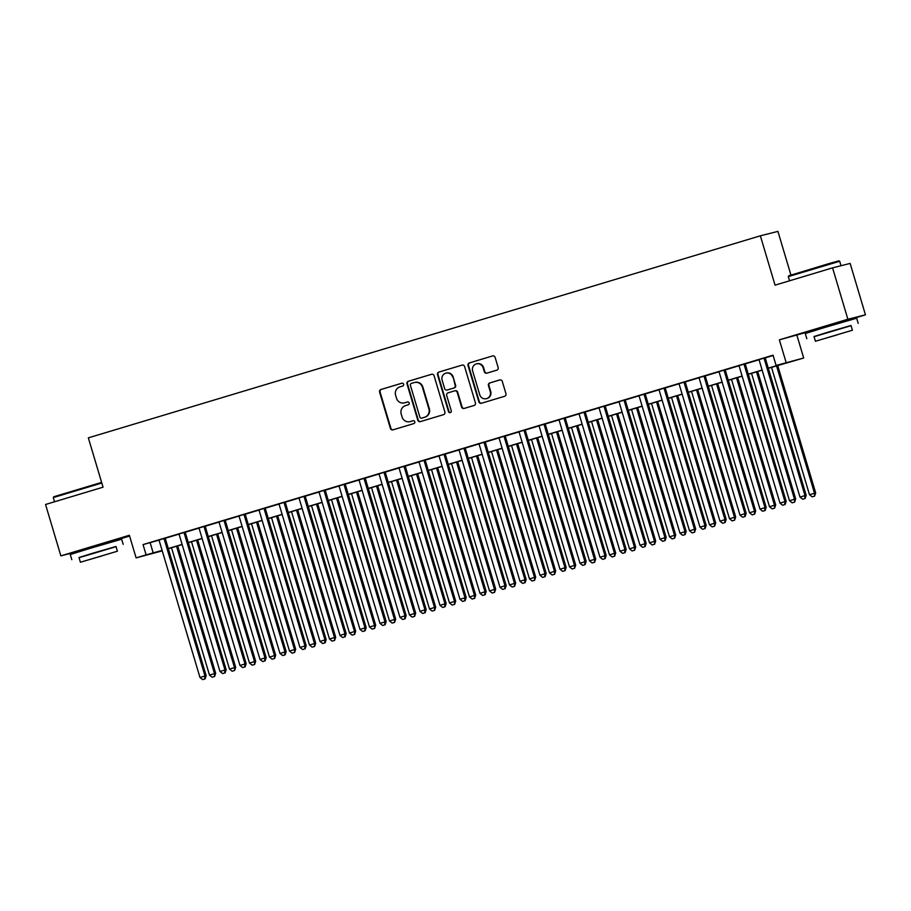 <?xml version="1.0" encoding="UTF-8"?>
<svg xmlns="http://www.w3.org/2000/svg" width="911" height="911" viewBox="0 0 911 911"><rect width="100%" height="100%" fill="white"/><g stroke="black" fill="none" stroke-linecap="round" stroke-linejoin="round"><path stroke-width="1.37" d="M403.607 384.226A1.469 1.435 -104.2 0 0 401.808 383.224L380.957 389.498A2.107 2.05 -104.2 0 0 379.591 392.106L390.42 428.421A2.107 2.05 -104.2 0 0 392.983 429.844L413.845 423.581A1.469 1.435 -104.2 0 0 414.79 421.747A1.469 1.435 -104.2 0 0 413.002 420.745L410.303 421.565A6.741 6.559 -104.2 0 1 402.093 416.999L401.193 413.97A6.741 6.559 -104.2 0 1 405.543 405.623L408.242 404.814A1.469 1.435 -104.2 0 0 409.198 402.981A1.469 1.435 -104.2 0 0 407.399 401.99L404.7 402.799A6.741 6.559 -104.2 0 1 396.501 398.232L395.59 395.203A6.741 6.559 -104.2 0 1 399.952 386.856L402.651 386.048A1.469 1.435 -104.2 0 0 403.607 384.226M844.668 320.763L816.712 329.099M109.662 541.749L81.705 550.085M496.802 370.162A2.107 2.05 -104.2 0 0 498.158 367.554L495.117 357.363A2.107 2.05 -104.2 0 0 492.555 355.939L469.393 362.908A2.107 2.05 -104.2 0 0 468.026 365.516L478.856 401.831A2.107 2.05 -104.2 0 0 481.418 403.254L504.592 396.296A2.107 2.05 -104.2 0 0 505.947 393.689L502.28 381.379A2.107 2.05 -104.2 0 0 499.718 379.944L489.799 382.927A2.107 2.05 -104.2 0 0 488.444 385.535L490.255 391.639A5.637 5.489 -104.2 0 1 486.383 398.676A5.637 5.489 -104.2 0 1 479.755 394.793L472.627 370.891A5.637 5.489 -104.2 0 1 476.499 363.853A5.637 5.489 -104.2 0 1 483.126 367.737L484.322 371.722A2.107 2.05 -104.2 0 0 486.884 373.146L496.802 370.162M832.563 267.857L850.134 263.427L865.45 314.819L847.879 319.249L832.563 267.857L775.056 285.154L760.355 235.812L88.344 437.861L103.045 487.191L45.55 504.478L60.866 555.869L129.373 535.269L136.115 557.885L146.113 554.879L143.05 544.596L773.052 355.188L776.115 365.459L803.684 358.023L768.326 368.306M847.879 319.249L779.372 339.849L786.113 362.453M434.069 375.719A2.107 2.05 -104.2 0 0 431.507 374.296L408.333 381.265A2.107 2.05 -104.2 0 0 406.978 383.873L417.807 420.187A2.107 2.05 -104.2 0 0 420.37 421.611L443.532 414.653A2.107 2.05 -104.2 0 0 444.898 412.045L434.069 375.719M438.863 372.087L462.025 365.117A2.107 2.05 -104.2 0 1 464.599 366.541L475.417 402.867A2.107 2.05 -104.2 0 1 474.062 405.475L464.143 408.447A2.107 2.05 -104.2 0 1 461.581 407.023L457.185 392.299A2.107 2.05 -104.2 0 0 454.623 390.865L448.053 392.846A2.107 2.05 -104.2 0 0 446.686 395.454L451.264 410.781A1.469 1.435 -104.2 0 1 450.25 412.626A1.469 1.435 -104.2 0 1 448.508 411.613L437.508 374.694A2.107 2.05 -104.2 0 1 438.863 372.087L462.321 365.049M60.866 555.869L81.808 550.426M165.176 538.173L159.004 540.029M185.184 532.161L179.011 534.017M205.18 526.148L199.008 528.004M225.176 520.135L219.004 521.98M238.989 515.922L279.984 653.438L286.168 651.627L245.161 514.066L248.68 513.064L239.012 515.968M265.181 508.099L255.49 510.957L259.009 509.955L299.981 647.425L306.176 645.614L265.158 508.053M285.177 502.086L279.005 503.942M305.174 496.074L299.013 497.93M325.181 490.061L319.009 491.917M338.994 485.859L379.989 623.363L386.173 621.564L345.167 484.003L348.685 483.001L339.006 485.905M365.174 478.036L359.014 479.892M385.182 472.023L379.01 473.879M405.179 466.011L399.007 467.867M425.175 459.998L419.003 461.854M445.183 453.985L439.011 455.842M465.179 447.973L459.007 449.829M485.176 441.96L479.004 443.816M505.184 435.948L499.012 437.804M525.18 429.935L519.008 431.791M545.177 423.922L539.005 425.779M565.184 417.91L559.012 419.766M585.181 411.897L579.009 413.753M605.177 405.885L599.005 407.729M625.185 399.861L619.013 401.717M645.182 393.848L639.01 395.704M665.178 387.835L659.006 389.692M685.186 381.823L679.014 383.679M698.999 377.621L739.994 515.136L746.177 513.326L705.171 375.765L708.678 374.763L699.01 377.666M725.179 369.798L715.499 372.656L719.007 371.654L759.99 509.112L766.174 507.313L725.167 369.752M745.187 363.785L739.015 365.641M143.05 544.596L159.038 540.132M165.21 538.276L179.034 534.119M185.206 532.263L199.042 528.107M205.214 526.251L219.039 522.094M225.211 520.238L239.035 516.082M245.207 514.225L259.043 510.069M265.215 508.213L279.039 504.056M285.211 502.2L299.036 498.044M305.208 496.188L319.044 492.031M325.216 490.175L339.04 486.018M345.212 484.162L359.036 480.006M365.209 478.15L379.044 473.993M385.216 472.137L399.041 467.981M405.213 466.125L419.037 461.968M425.209 460.112L439.045 455.955M445.217 454.099L459.042 449.943M465.214 448.087L479.038 443.919M485.21 442.074L499.046 437.906M505.218 436.062L519.042 431.894M525.214 430.038L539.039 425.881M545.211 424.025L559.047 419.869M565.219 418.012L579.043 413.856M585.215 412L599.039 407.843M605.211 405.987L619.047 401.831M625.219 399.975L639.044 395.818M645.216 393.962L659.04 389.806M665.212 387.949L679.048 383.793M685.22 381.937L699.044 377.78M705.216 375.924L719.041 371.768M725.213 369.912L739.049 365.755M745.221 363.899L759.045 359.743M765.217 357.886L773.143 355.495M765.183 357.772L759.011 359.629M790.93 275.031L777.926 231.383L760.355 235.812M779.372 339.849L816.814 329.44M844.748 321.036L865.45 314.819M796.954 335.407L803.684 358.023M162.238 550.87L136.115 557.885M109.741 542.022L129.601 536.055M768.28 368.158L783.244 363.66L776.115 365.459M146.113 554.879L162.101 550.415M168.273 548.559L182.098 544.402M188.27 542.546L202.105 538.39M208.277 536.533L222.102 532.377M228.274 530.521L242.098 526.364M248.27 524.508L262.106 520.352M268.278 518.496L282.103 514.339M288.275 512.483L302.099 508.315M308.271 506.47L322.107 502.303M328.279 500.458L342.103 496.29M348.275 494.434L362.1 490.277M368.272 488.421L382.108 484.265M388.28 482.409L402.104 478.252M408.276 476.396L422.1 472.24M428.272 470.383L442.108 466.227M448.28 464.371L462.105 460.214M468.277 458.358L482.101 454.202M488.273 452.346L502.109 448.189M508.281 446.333L522.105 442.177M528.278 440.32L542.102 436.164M548.274 434.308L562.11 430.151M568.282 428.295L582.106 424.139M588.278 422.283L602.103 418.126M608.275 416.27L622.111 412.114M628.283 410.257L642.107 406.101M648.279 404.245L662.103 400.088M668.275 398.232L682.111 394.076M688.283 392.22L702.108 388.052M708.28 386.207L722.104 382.039M728.276 380.183L742.112 376.027M748.284 374.17L762.108 370.014M162.147 550.563L156.555 552.237L162.226 550.813M762.154 370.162L748.33 374.319M742.158 376.175L728.322 380.331M722.15 382.187L708.325 386.344M702.153 388.2L688.329 392.356M682.157 394.212L668.321 398.38M662.149 400.225L648.325 404.393M642.153 406.249L628.328 410.405M622.156 412.262L608.32 416.418M602.148 418.274L588.324 422.431M582.152 424.287L568.327 428.443M562.155 430.299L548.32 434.456M542.147 436.312L528.323 440.469M522.151 442.325L508.327 446.481M502.155 448.337L488.319 452.494M482.147 454.35L468.322 458.506M462.15 460.362L448.326 464.519M442.154 466.375L428.318 470.531M422.146 472.388L408.322 476.544M402.15 478.4L388.325 482.557M382.153 484.413L368.317 488.569M362.145 490.425L348.321 494.582M342.149 496.438L328.324 500.594M322.152 502.451L308.317 506.607M302.145 508.463L288.32 512.631M282.148 514.476L268.324 518.644M262.152 520.5L248.316 524.656M242.144 526.512L228.319 530.669M222.147 532.525L208.323 536.681M202.151 538.538L188.315 542.694M182.143 544.55L168.319 548.707M150.167 542.797L153.23 553.079M404.427 402.878L404.905 402.753A6.741 6.559 -104.2 0 0 405.179 402.673L404.7 402.799M407.65 401.933L405.179 402.673M410.018 421.634L410.497 421.52A6.741 6.559 -104.2 0 0 410.77 421.44L410.303 421.565M413.241 420.7L410.77 421.44M402.058 383.178L381.424 389.373A2.107 2.05 -104.2 0 0 380.069 391.981L390.887 428.295A2.107 2.05 -104.2 0 0 393.165 429.787M431.791 374.227L408.811 381.14A2.107 2.05 -104.2 0 0 407.456 383.747L418.274 420.062A2.107 2.05 -104.2 0 0 420.552 421.554M411.339 383.44A1.469 1.435 -104.2 0 0 410.383 385.262L419.891 417.136A1.469 1.435 -104.2 0 0 421.691 418.138L424.526 417.284A6.741 6.559 -104.2 0 0 428.887 408.937L422.397 387.152A6.741 6.559 -104.2 0 0 414.186 382.574L411.339 383.44M414.459 382.506L414.938 382.381A6.741 6.559 -104.2 0 1 422.863 387.027L429.366 408.823A6.741 6.559 -104.2 0 1 425.004 417.158L422.157 418.024M454.794 390.819L455.101 390.751A2.107 2.05 -104.2 0 1 457.664 392.174L462.059 406.898A2.107 2.05 -104.2 0 0 464.337 408.39M439.341 371.961A2.107 2.05 -104.2 0 0 437.975 374.569L448.986 411.487A1.469 1.435 -104.2 0 0 450.478 412.546M452.63 377.006A5.637 5.489 -104.2 0 0 446.003 373.134A5.637 5.489 -104.2 0 0 442.131 380.172L444.648 388.587A2.107 2.05 -104.2 0 0 447.21 390.022L453.78 388.04A2.107 2.05 -104.2 0 0 455.147 385.433L453.109 376.892A5.637 5.489 -104.2 0 0 446.481 373.009L446.003 373.134M453.109 376.892L455.625 385.319A2.107 2.05 -104.2 0 1 454.259 387.927L447.677 389.897M476.499 363.853L476.977 363.728A5.637 5.489 -104.2 0 1 483.604 367.611L484.789 371.597A2.107 2.05 -104.2 0 0 487.066 373.089M486.383 398.676L486.861 398.562A5.637 5.489 -104.2 0 0 490.733 391.525L490.255 391.639M500.002 379.887L490.277 382.814A2.107 2.05 -104.2 0 0 488.911 385.421L490.733 391.525M492.851 355.871L469.871 362.783A2.107 2.05 -104.2 0 0 468.505 365.391L479.334 401.705A2.107 2.05 -104.2 0 0 481.612 403.197M171.519 547.739L209.484 675.085L215.668 673.286L177.691 545.883M214.142 676.622L212.138 677.226L214.609 676.497L214.484 673.582L176.518 546.236M212.138 677.226L209.484 675.085M215.668 673.286L214.609 676.497M163.991 538.469L204.986 675.985L199.987 677.488L158.992 539.972M165.164 538.116L206.171 675.689L204.986 675.985L204.633 679.014L202.641 679.617L204.633 679.014M205.112 678.9L206.171 675.689M199.987 677.488L202.641 679.617M101.804 483.001L53.293 497.577L53.726 496.78L101.622 482.397M53.293 497.577L54.546 501.779M116.05 546.668L79.052 557.691M123.19 544.345L121.653 539.198L90.03 548.365L70.272 554.526L71.798 559.661M80.407 562.246L78.995 557.521L93.218 553.079L115.993 546.486L117.405 551.212L80.407 562.246L117.405 551.212M101.656 556.029L86.978 560.288L101.656 556.029M788.732 275.794L829.238 263.507L838.894 260.842L839.691 261.275L788.3 276.602L788.732 275.794M851.056 325.683L814.058 336.706M858.196 323.359L856.67 318.212L825.036 327.379L805.278 333.54L806.804 338.676M815.413 341.261L814.001 336.535L828.224 332.094L850.999 325.5L852.411 330.226L815.413 341.261L852.411 330.226M836.662 335.043L821.984 339.302L836.662 335.043M191.515 541.726L229.481 669.073L235.676 667.273L197.687 539.87M234.138 670.61L232.134 671.213L234.617 670.485L234.48 667.569L196.525 540.223M232.134 671.213L229.481 669.073M235.676 667.273L234.617 670.485M211.523 535.714L249.489 663.06L255.672 661.261L217.695 533.857M254.135 664.597L252.142 665.189L254.613 664.472L254.488 661.557L216.522 534.21M252.142 665.189L249.489 663.06M255.672 661.261L254.613 664.472M231.519 529.701L269.485 657.047L275.669 655.248L237.691 527.845M274.143 658.585L272.138 659.177L274.61 658.459L274.484 655.544L236.518 528.198M272.138 659.177L269.485 657.047M275.669 655.248L274.61 658.459M251.516 523.688L289.482 651.035L295.676 649.236L257.688 521.832M294.139 652.572L292.135 653.164L294.617 652.447L294.481 649.532L256.526 522.185M292.135 653.164L289.482 651.035M295.676 649.236L294.617 652.447M183.988 532.457L224.983 669.972L219.984 671.475L178.989 533.96M185.161 532.104L226.167 669.676L224.983 669.972L224.641 673.001L222.637 673.605L224.641 673.001M225.108 672.887L226.167 669.676M219.984 671.475L222.637 673.605M203.996 526.444L244.991 663.96L239.98 665.463L198.985 527.947M205.157 526.091L246.175 663.663L244.991 663.96L244.638 666.989L242.633 667.592L244.638 666.989M245.116 666.875L246.175 663.663M239.98 665.463L242.633 667.592M223.992 520.432L264.987 657.947L259.988 659.45L218.993 521.935M225.165 520.079L266.171 657.64L264.987 657.947L264.634 660.976L262.641 661.58L264.634 660.976M265.112 660.862L266.171 657.64M259.988 659.45L262.641 661.58M243.989 514.419L284.984 651.934L284.642 654.963L282.638 655.567L284.642 654.963M285.109 654.85L286.168 651.627M279.984 653.438L282.638 655.567M271.524 517.676L309.489 645.022L315.673 643.223L277.696 515.82M314.136 646.548L312.143 647.152L314.614 646.434L314.489 643.519L276.523 516.173M312.143 647.152L309.489 645.022M315.673 643.223L314.614 646.434M263.996 508.406L304.991 645.922L304.638 648.951L302.634 649.554L304.638 648.951M305.117 648.837L306.176 645.614M299.981 647.425L302.634 649.554M291.52 511.663L329.486 639.01L335.669 637.21L297.692 509.807M334.143 640.535L332.139 641.139L334.61 640.422L334.485 637.506L296.519 510.16M332.139 641.139L329.486 639.01M335.669 637.21L334.61 640.422M283.993 502.394L324.988 639.909L319.989 641.412L278.994 503.897M285.166 502.041L326.172 639.602L324.988 639.909L324.635 642.938L322.642 643.542L324.635 642.938M325.113 642.813L326.172 639.602M319.989 641.412L322.642 643.542M311.516 505.651L349.482 632.997L355.677 631.198L317.688 503.794M354.14 634.523L352.136 635.126L354.618 634.409L354.481 631.494L316.527 504.147M352.136 635.126L349.482 632.997M355.677 631.198L354.618 634.409M303.989 496.381L344.984 633.897L339.985 635.4L298.99 497.884M305.162 496.028L346.169 633.589L344.984 633.897L344.643 636.926L342.638 637.529L344.643 636.926M345.11 636.8L346.169 633.589M339.985 635.4L342.638 637.529M331.524 499.638L369.49 626.984L375.674 625.185L337.696 497.782M374.136 628.51L372.144 629.114L374.615 628.396L374.489 625.481L336.523 498.135M372.144 629.114L369.49 626.984M375.674 625.185L374.615 628.396M323.997 490.369L364.992 627.884L359.982 629.387L318.987 491.872M325.159 490.016L366.176 627.577L364.992 627.884L364.639 630.913L362.635 631.517L364.639 630.913M365.117 630.788L366.176 627.577M359.982 629.387L362.635 631.517M351.521 493.625L389.487 620.972L395.67 619.173L357.693 491.769M394.133 622.498L392.14 623.101L394.611 622.384L394.486 619.469L356.52 492.122M392.14 623.101L389.487 620.972M395.67 619.173L394.611 622.384M343.994 484.356L384.989 621.86L384.636 624.9L382.643 625.504L384.636 624.9M385.114 624.775L386.173 621.564M379.989 623.363L382.643 625.504M371.517 487.613L409.483 614.959L415.678 613.16L377.689 485.757M414.141 616.485L412.136 617.089L414.619 616.371L414.482 613.456L376.516 486.11M412.136 617.089L409.483 614.959M415.678 613.16L414.619 616.371M363.99 478.332L404.985 615.847L399.986 617.351L358.991 479.835M365.163 477.99L406.169 615.551L404.985 615.847L404.643 618.888L402.639 619.491L404.643 618.888M405.11 618.763L406.169 615.551M399.986 617.351L402.639 619.491M391.525 481.6L429.491 608.947L435.674 607.147L397.697 479.744M434.137 610.472L432.144 611.076L434.615 610.359L434.49 607.443L396.524 480.097M432.144 611.076L429.491 608.947M435.674 607.147L434.615 610.359M383.998 472.319L424.993 609.835L419.982 611.338L378.987 473.822M385.159 471.966L426.177 609.539L424.993 609.835L424.64 612.875L422.636 613.479L424.64 612.875M425.118 612.75L426.177 609.539M419.982 611.338L422.636 613.479M411.521 475.588L449.487 602.934L455.671 601.123L417.693 473.731M454.133 604.46L452.141 605.063L454.612 604.346L454.487 601.431L416.521 474.084M452.141 605.063L449.487 602.934M455.671 601.123L454.612 604.346M403.994 466.307L444.989 603.822L439.99 605.325L398.995 467.81M405.167 465.954L446.174 603.526L444.989 603.822L444.636 606.863L442.644 607.455L444.636 606.863M445.115 606.737L446.174 603.526M439.99 605.325L442.644 607.455M431.518 469.575L469.484 596.921L475.679 595.111L437.69 467.719M474.141 598.447L472.137 599.051L474.62 598.333L474.483 595.418L436.517 468.072M472.137 599.051L469.484 596.921M475.679 595.111L474.62 598.333M423.991 460.294L464.986 597.81L459.987 599.313L418.992 461.797M425.164 459.941L466.17 597.514L464.986 597.81L464.644 600.85L462.64 601.442L464.644 600.85M465.111 600.725L466.17 597.514M459.987 599.313L462.64 601.442M451.526 463.562L489.492 590.909L495.675 589.098L457.698 461.706M494.138 592.435L492.145 593.038L494.616 592.321L494.491 589.406L456.525 462.059M492.145 593.038L489.492 590.909M495.675 589.098L494.616 592.321M443.999 454.282L484.994 591.797L479.983 593.3L438.988 455.785M445.16 453.929L486.178 591.501L484.994 591.797L484.641 594.837L482.636 595.43L484.641 594.837M485.119 594.712L486.178 591.501M479.983 593.3L482.636 595.43M471.522 457.55L509.488 584.896L515.672 583.086L477.694 455.694M514.134 586.422L512.141 587.026L514.613 586.297L514.487 583.393L476.521 456.047M512.141 587.026L509.488 584.896M515.672 583.086L514.613 586.297M463.995 448.269L504.99 585.784L499.991 587.288L458.996 449.772M465.168 447.916L506.174 585.488L504.99 585.784L504.637 588.825L502.644 589.417L504.637 588.825M505.115 588.7L506.174 585.488M499.991 587.288L502.644 589.417M491.519 451.526L529.485 578.884L535.679 577.073L497.691 449.681M534.142 580.409L532.138 581.013L534.62 580.284L534.484 577.38L496.518 450.023M532.138 581.013L529.485 578.884M535.679 577.073L534.62 580.284M483.992 442.256L524.987 579.772L519.987 581.275L478.992 443.759M485.164 441.903L526.171 579.476L524.987 579.772L524.645 582.801L522.641 583.404L524.645 582.801M525.112 582.687L526.171 579.476M519.987 581.275L522.641 583.404M511.526 445.513L549.492 572.871L555.676 571.06L517.699 443.657M554.139 574.397L552.146 575L554.617 574.272L554.492 571.368L516.526 444.01M552.146 575L549.492 572.871M555.676 571.06L554.617 574.272M503.999 436.244L544.994 573.759L539.984 575.262L498.989 437.747M505.161 435.891L546.179 573.463L544.994 573.759L544.641 576.788L542.637 577.392L544.641 576.788M545.12 576.674L546.179 573.463M539.984 575.262L542.637 577.392M531.523 439.501L569.489 566.847L575.672 565.048L537.695 437.644M574.135 568.384L572.142 568.988L574.613 568.259L574.488 565.344L536.522 437.997M572.142 568.988L569.489 566.847M575.672 565.048L574.613 568.259M523.996 430.231L564.991 567.747L559.992 569.25L518.997 431.734M525.169 429.878L566.175 567.451L564.991 567.747L564.638 570.776L562.645 571.379L564.638 570.776M565.116 570.662L566.175 567.451M559.992 569.25L562.645 571.379M551.519 433.488L589.485 560.834L595.68 559.035L557.691 431.632M594.143 562.372L592.139 562.975L594.621 562.246L594.484 559.331L556.519 431.985M592.139 562.975L589.485 560.834M595.68 559.035L594.621 562.246M543.992 424.219L584.987 561.734L579.988 563.237L538.993 425.722M545.165 423.866L586.172 561.438L584.987 561.734L584.646 564.763L582.641 565.367L584.646 564.763M585.113 564.649L586.172 561.438M579.988 563.237L582.641 565.367M571.527 427.475L609.493 554.822L615.677 553.023L577.699 425.619M614.139 556.359L612.135 556.963L614.618 556.234L614.492 553.319L576.526 425.972M612.135 556.963L609.493 554.822M615.677 553.023L614.618 556.234M564 418.206L604.995 555.721L599.985 557.225L558.99 419.709M565.162 417.853L606.179 555.425L604.995 555.721L604.642 558.75L602.638 559.354L604.642 558.75M605.12 558.637L606.179 555.425M599.985 557.225L602.638 559.354M591.524 421.463L629.49 548.809L635.673 547.01L597.696 419.607M634.136 550.346L632.143 550.939L634.614 550.221L634.489 547.306L596.523 419.96M632.143 550.939L629.49 548.809M635.673 547.01L634.614 550.221M583.997 412.193L624.992 549.709L619.992 551.212L578.997 413.696M585.169 411.84L626.176 549.413L624.992 549.709L624.639 552.738L622.646 553.341L624.639 552.738M625.117 552.624L626.176 549.413M619.992 551.212L622.646 553.341M611.52 415.45L649.486 542.797L655.681 540.997L617.692 413.594M654.144 544.334L652.139 544.926L654.61 544.209L654.485 541.293L616.519 413.947M652.139 544.926L649.486 542.797M655.681 540.997L654.61 544.209M603.993 406.181L644.988 543.696L639.989 545.199L598.994 407.684M605.166 405.828L646.172 543.389L644.988 543.696L644.646 546.725L642.642 547.329L644.646 546.725M645.113 546.611L646.172 543.389M639.989 545.199L642.642 547.329M631.528 409.438L669.494 536.784L675.677 534.985L637.7 407.581M674.14 538.321L672.136 538.913L674.618 538.196L674.493 535.281L636.527 407.934M672.136 538.913L669.494 536.784M675.677 534.985L674.618 538.196M624.001 400.168L664.984 537.684L659.985 539.187L618.99 401.671M625.162 399.815L666.18 537.376L664.984 537.684L664.643 540.713L662.639 541.316L664.643 540.713M665.121 540.599L666.18 537.376M659.985 539.187L662.639 541.316M651.524 403.425L689.49 530.771L695.674 528.972L657.696 401.569M694.136 532.309L692.144 532.901L694.615 532.183L694.489 529.268L656.524 401.922M692.144 532.901L689.49 530.771M695.674 528.972L694.615 532.183M643.997 394.156L684.992 531.671L679.993 533.174L638.998 395.659M645.17 393.803L686.177 531.364L684.992 531.671L684.639 534.7L682.646 535.304L684.639 534.7M685.118 534.586L686.177 531.364M679.993 533.174L682.646 535.304M671.521 397.412L709.487 524.759L715.682 522.96L677.693 395.556M714.144 526.285L712.14 526.888L714.611 526.171L714.486 523.256L676.52 395.909M712.14 526.888L709.487 524.759M715.682 522.96L714.611 526.171M691.529 391.4L729.495 518.746L735.678 516.947L697.701 389.544M734.141 520.272L732.137 520.876L734.619 520.158L734.494 517.243L696.528 389.897M732.137 520.876L729.495 518.746M735.678 516.947L734.619 520.158M711.525 385.387L749.491 512.734L755.674 510.934L717.697 383.531M754.137 514.26L752.144 514.863L754.615 514.146L754.49 511.23L716.524 383.884M752.144 514.863L749.491 512.734M755.674 510.934L754.615 514.146M663.994 388.143L704.989 525.658L699.99 527.162L658.995 389.646M665.167 387.79L706.173 525.351L704.989 525.658L704.647 528.687L702.643 529.291L704.647 528.687M705.114 528.562L706.173 525.351M699.99 527.162L702.643 529.291M683.99 382.13L724.985 519.646L719.986 521.149L678.991 383.633M685.163 381.777L726.181 519.338L724.985 519.646L724.644 522.675L722.639 523.278L724.644 522.675M725.122 522.55L726.181 519.338M719.986 521.149L722.639 523.278M703.998 376.118L744.993 513.633L744.64 516.662L742.647 517.266L744.64 516.662M745.118 516.537L746.177 513.326M739.994 515.136L742.647 517.266M731.522 379.375L769.488 506.721L775.682 504.922L737.694 377.518M774.145 508.247L772.141 508.85L774.612 508.133L774.487 505.218L736.521 377.871M772.141 508.85L769.488 506.721M775.682 504.922L774.612 508.133M723.994 370.105L764.989 507.609L764.648 510.65L762.644 511.253L764.648 510.65M765.115 510.524L766.174 507.313M759.99 509.112L762.644 511.253M751.529 373.362L789.495 500.708L795.679 498.909L757.701 371.506M794.141 502.234L792.137 502.838L794.62 502.12L794.494 499.205L756.529 371.859M792.137 502.838L789.495 500.708M795.679 498.909L794.62 502.12M743.991 364.093L784.986 501.597L779.987 503.1L738.992 365.596M745.164 363.74L786.182 501.301L784.986 501.597L784.644 504.637L782.64 505.241L784.644 504.637M785.123 504.512L786.182 501.301M779.987 503.1L782.64 505.241M771.526 367.349L809.492 494.696L815.675 492.897L777.698 365.493M814.138 496.222L812.145 496.825L814.616 496.108L814.491 493.193L776.525 365.846M812.145 496.825L809.492 494.696M815.675 492.897L814.616 496.108M763.999 358.069L804.994 495.584L799.995 497.087L759 359.572M765.172 357.727L806.178 495.288L804.994 495.584L804.641 498.624L802.648 499.228L804.641 498.624M805.119 498.499L806.178 495.288M799.995 497.087L802.648 499.228M81.922 550.813L81.66 549.925M109.878 542.478L109.616 541.59M789.552 280.793L788.3 276.602M816.928 329.828L816.666 328.939M844.884 321.492L844.622 320.604M841.012 265.727L839.691 261.275"/></g></svg>

